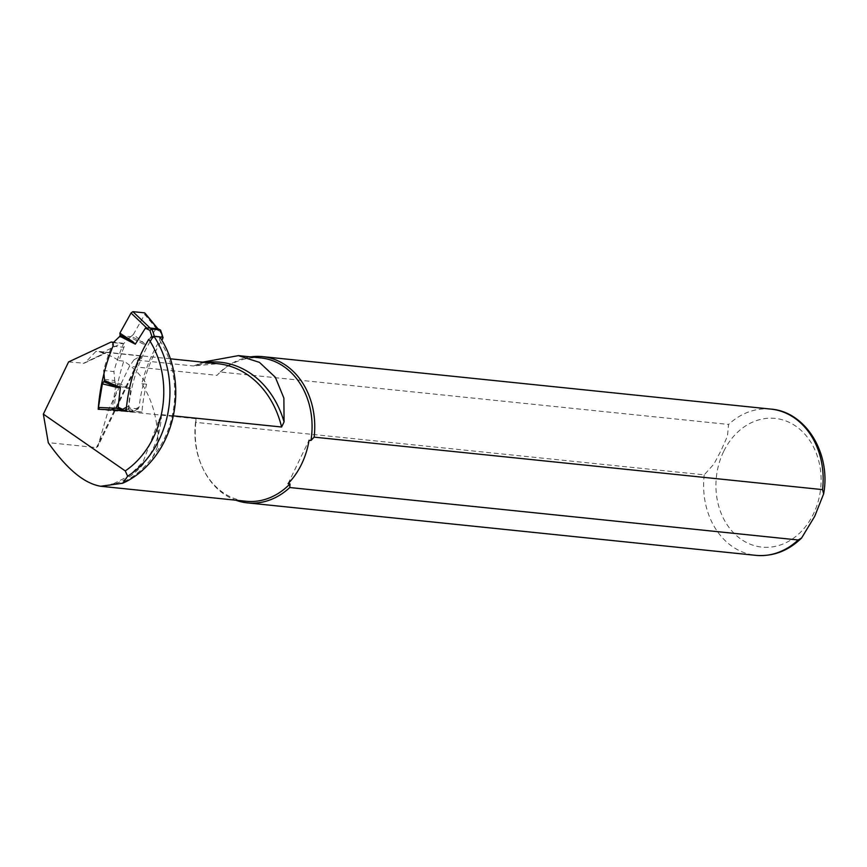 <?xml version="1.0" encoding="UTF-8"?>
<svg xmlns="http://www.w3.org/2000/svg" width="867" height="867" viewBox="0 0 867 867"><rect width="100%" height="100%" fill="white"/><g stroke="black" fill="none" stroke-linecap="round" stroke-linejoin="round"><path stroke-width="0.65" stroke-dasharray="4.33 3.25" d="M150.186 341.446A136.737 110.878 -84.1 0 0 128.89 405.929L126.484 407.23M122.724 410.254L123.613 411.337L132.163 412.118L132.879 410.384L139.164 406.991A136.737 110.878 95.9 0 1 161.858 340.2M139.164 406.991L137.918 408.888L131.827 412.183L129.519 411.088L110.835 410.503L112.136 408.866L129.129 409.43L128.381 408.249L132.879 410.384M138.297 408.801L129.703 408.043L128.89 405.929M133.355 334.521L130.072 337.274L145.58 345.229L143.543 342.671L133.355 334.521L144.724 314.439L156.851 329.07L155.637 329.254L160.135 331.389L162.638 338.964M145.58 345.229L155.637 329.254M145.027 313.442L144.724 314.439M130.072 337.274A5.885 4.769 95.9 0 1 129.421 338.022L123.504 343.733A171.438 139.013 -84.1 0 0 113.902 371.585L103.628 370.523A171.438 139.013 95.9 0 1 112.948 343.365M113.241 342.682L123.504 343.733M130.635 388.557L127.72 388.524L115.853 385.219L114.78 381.588L130.635 388.557L128.381 408.249M114.78 381.588A5.885 4.769 -84.1 0 0 114.758 380.515L113.902 371.585M103.628 370.523L103.942 373.72M160.514 330.782L160.135 331.389M157.913 328.799L156.851 329.07M103.119 409.484L129.378 411.121L110.889 410.503M121.662 410.319L123.613 411.337L125.412 410.362M115.853 385.219L112.136 408.866M99.542 409.332L110.835 410.503M129.519 411.088L129.129 409.43M159.788 336.949A91.154 73.912 -84.1 0 0 159.474 336.472L159.756 340.406A139.088 112.786 -84.1 0 0 141.809 383.723A94.102 76.296 95.9 0 1 157.566 446.277L158.802 420.517L143.077 461.829L128.825 476.102L112.396 484.219M159.756 340.406A86.743 70.335 95.9 0 1 152.787 456.811L152.69 459.608M68.58 361.929L84.164 363.23L105.297 352.761L83.199 363.436M205.674 362.46A95.825 77.694 -84.1 0 0 199.844 363.501L193.569 365.982L217.845 363.717A94.102 76.296 -84.1 0 0 193.569 365.982L133.962 359.827L140.725 355.979L95.966 351.363L86.039 361.767M260.891 357.941A72.048 58.414 -84.1 0 0 217.01 375.335L129.486 366.297L108.505 409.701L97.873 446.18L96.432 447.6L48.216 442.625M159.474 336.472L153.654 335.876A91.154 73.912 95.9 0 1 154.044 336.45M112.992 346.171L123.948 347.309A2.937 2.384 95.9 0 0 122.128 343.148L113.653 342.27L122.128 343.148L101.677 352.706L105.33 353.086L95.966 351.363M123.948 347.309A169.672 137.582 -84.1 0 0 119.017 360.629A94.102 76.296 -84.1 0 0 101.677 352.706M119.017 360.629L123.818 361.127A94.102 76.296 95.9 0 1 146.599 384.211L141.809 383.723M173.292 415.846L161.479 414.621L158.802 420.517M153.654 335.876L148.799 339.279M141.386 356.164L97.668 446.819M108.505 409.701L196.029 418.728A72.048 58.414 -84.1 0 0 202.575 467.812A72.048 58.414 -84.1 0 0 246.109 501.267M133.962 359.827L129.486 366.297M199.844 363.501L202.65 362.157M157.566 446.277A83.806 67.951 -84.1 0 1 152.787 456.811C143.228 469.881 131.827 478.963 118.573 484.046M196.029 418.728L195.823 422.37L704.232 474.845L714.029 463.953L721.246 450.146L727.424 436.242L728.583 424.462L220.185 371.997L217.01 375.335M195.823 422.37A73.511 59.606 -84.1 0 0 203.019 468.744A73.511 59.606 -84.1 0 0 235.791 500.205M250.574 356.879A73.511 59.606 -84.1 0 0 220.185 371.997M288.05 483.678L309.031 440.284M98.209 409.289L113.967 410.915L141.939 412.02A139.088 112.786 95.9 0 1 146.599 384.211M113.967 410.915A169.672 137.582 95.9 0 1 123.818 361.127M141.939 412.02L126.192 410.394M143.543 342.671L131.015 336.244M120.101 335.594L130.559 336.667M119.147 336.97L129.421 338.022M126.235 409.918L129.703 408.043M127.72 388.524L114.921 382.9M104.333 381.274L114.791 382.358M104.484 379.453L114.758 380.515M140.725 355.979L96.432 447.6M161.479 414.621A72.048 58.414 95.9 0 1 114.444 483.927M704.232 474.845A73.511 59.606 -84.1 0 0 755.84 555.357M723.587 451.599A64.689 52.453 -84.1 0 0 767.306 547.315A64.689 52.453 -84.1 0 0 814.666 449.355A64.689 52.453 -84.1 0 0 723.587 451.599M770.936 409.105A73.511 59.606 -84.1 0 0 728.583 424.462M138.395 408.747L132.25 412.063M121.131 410.199L123.352 411.251M170.409 358.819L99.618 351.514M202.575 467.812L203.019 468.744M141.451 356.239L97.743 446.678M84.164 363.23L105.85 353.086"/><path stroke-width="1.3" d="M161.858 340.2A136.737 110.878 95.9 0 1 162.638 338.964L162.649 337.241L154.424 336.396L152.364 337.902A136.737 110.878 -84.1 0 0 150.186 341.446M163.039 337.577L160.514 330.782M152.364 337.902L149.861 330.327L152.007 329.048L160.222 329.893L157.772 328.821L145.027 313.442M112.948 343.365A171.438 139.013 95.9 0 1 113.241 342.682L119.147 336.97A5.885 4.769 -84.1 0 0 119.798 336.212L120.134 335.128L132.662 341.555L119.884 333.134L131.047 313.02L132.889 311.654L150.056 328.029L157.772 328.821M150.056 328.029L146.772 328.029L131.047 313.02M132.662 341.555L135.306 344.166L145.374 328.192L146.772 328.029M120.134 335.128L119.884 333.134M132.889 311.654L144.529 312.857M103.942 373.72L104.484 379.453A5.885 4.769 95.9 0 1 104.506 380.526L102.393 383.832L98.459 407.457L99.542 409.332M104.04 381.773L116.839 387.397L120.361 387.495L118.107 407.187L119.039 408.39L98.459 407.457M157.913 328.799L156.851 329.07M116.839 387.397L102.393 383.832M121.304 410.243L119.039 408.39M126.484 407.23L122.605 409.322L122.724 410.254M98.209 409.289L126.192 410.394A139.088 112.786 -84.1 0 1 148.799 339.279A86.743 70.335 -84.1 0 1 125.26 470.922L43.35 414.133L68.58 361.929L111.171 342.021A2.937 2.384 95.9 0 1 112.992 346.171A169.672 137.582 -84.1 0 0 98.209 409.289M289.99 483.884L288.05 483.678A72.048 58.414 95.9 0 0 309.031 440.284L310.971 440.479L314.136 437.141L822.545 489.617L823.617 493.897L814.731 516.277L801.585 538.017L798.182 539.989L289.784 487.525L289.99 483.884A72.048 58.414 -84.1 0 1 246.109 501.267L100.67 486.257C84.24 483.504 66.781 469.004 48.303 442.755L43.35 414.133M154.044 336.45A91.154 73.912 95.9 0 1 127.644 476.211L125.26 470.922M100.67 486.257L122.702 483.222L127.644 476.211M122.702 483.222C133.702 478.356 143.694 470.488 152.69 459.608A91.154 73.912 -84.1 0 0 159.788 336.949M202.65 362.157L238.403 355.633L259.45 362.373L275.359 377.297L283.877 398.083L284.073 421.904L281.602 427.019L173.292 415.846M310.971 440.479A72.048 58.414 -84.1 0 0 260.891 357.941L238.403 355.622M235.791 500.205A73.511 59.606 -84.1 0 0 247.442 502.882A73.511 59.606 -84.1 0 0 289.784 487.525M314.136 437.141A73.511 59.606 -84.1 0 0 262.528 356.63A73.511 59.606 -84.1 0 0 250.574 356.879M113.653 342.27L111.182 342.021L113.653 342.27M149.698 327.954L152.007 329.048L154.424 336.396M135.306 344.166L119.798 336.212M120.361 387.495L104.506 380.526M122.605 409.322L118.107 407.187M149.861 330.327L145.374 328.192M125.412 410.362L126.235 409.918M99.196 409.3L103.119 409.484M281.602 427.019A94.102 76.296 -84.1 0 0 217.845 363.717L170.409 358.819M114.444 483.927A72.048 58.414 95.9 0 1 109.426 485.141M801.585 538.017C788.233 550.957 772.985 556.733 755.84 555.357A73.511 59.606 -84.1 0 0 798.182 539.989M822.545 489.617A73.511 59.606 -84.1 0 0 770.936 409.105C806.115 411.76 831.236 453.983 823.617 493.897M284.073 421.904A95.825 77.694 -84.1 0 0 205.674 362.46M163.094 337.729L160.644 330.305M160.341 329.915L157.935 328.766M144.919 313.074L157.924 328.756M112.396 484.219L111.225 484.534M755.84 555.357L247.442 502.882M770.936 409.105L262.528 356.63"/></g></svg>
